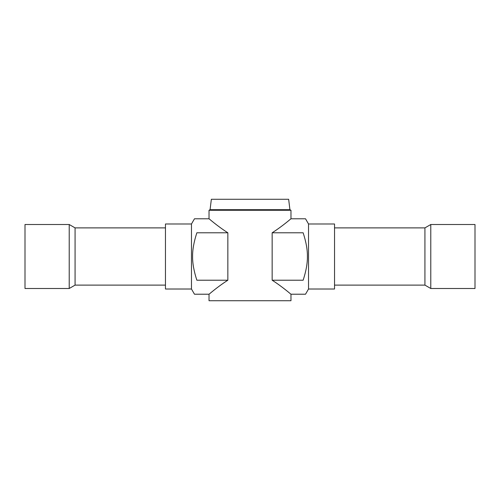 <?xml version="1.0" encoding="UTF-8"?>
<svg xmlns="http://www.w3.org/2000/svg" width="500" height="500" viewBox="0 0 500 500"><rect width="100%" height="100%" fill="white"/><g stroke="black" fill="none" stroke-linecap="round" stroke-linejoin="round"><path stroke-width="0.75" d="M165.463 227.887L75.075 227.887L75.075 285.113L165.463 285.113M69.219 224.506L69.219 288.5L25 288.5L25 224.506L69.219 224.506L75.075 227.887M334.538 285.113L424.925 285.113L424.925 227.887L334.538 227.887M430.781 252.569L430.781 224.506L475 224.506L475 288.5L430.781 288.5L430.781 252.569M290.969 210.281L209.031 210.281L209.031 218.787L194.475 218.787L191.475 223.988L191.475 289.019L194.475 294.219L209.031 294.219L209.031 300.725L290.969 300.725L290.969 294.219L305.525 294.219L308.525 289.019L308.525 223.988L305.525 218.787L290.969 218.787L290.969 210.281L289.925 209.681L210.075 209.681L209.031 210.281M289.925 209.681L288.65 199.275L211.35 199.275L210.075 209.681M308.525 223.988L334.538 223.988L334.538 289.019L308.525 289.019M303.144 232.787C306.256 214.325 306.256 214.325 303.144 232.787C306.256 214.325 306.256 214.325 303.144 232.787C306.094 241.875 307.512 249.781 307.4 256.5C307.512 263.225 306.094 271.131 303.144 280.219C306.256 298.681 306.256 298.681 303.144 280.219C306.256 298.681 306.256 298.681 303.144 280.219L272.15 280.219C282.744 286.975 291.044 294.406 290.969 294.219C291.044 294.406 282.744 286.975 272.15 280.219L272.15 232.787C282.744 226.031 291.044 218.6 290.969 218.787C291.044 218.6 282.744 226.031 272.15 232.787L303.144 232.787M191.475 223.988L165.463 223.988L165.463 289.019L191.475 289.019M196.856 280.219C193.731 298.738 193.731 298.738 196.856 280.219C193.731 298.738 193.731 298.738 196.856 280.219C193.906 271.131 192.488 263.225 192.6 256.5C192.488 249.781 193.906 241.875 196.856 232.787C193.744 214.325 193.744 214.325 196.856 232.787C193.744 214.325 193.744 214.325 196.856 232.787L227.85 232.787L227.85 280.219C217.256 286.975 208.956 294.406 209.031 294.219C208.956 294.406 217.256 286.975 227.85 280.219L196.856 280.219M227.85 232.787C217.256 226.031 208.956 218.6 209.031 218.787C208.956 218.6 217.256 226.031 227.85 232.787M75.075 285.113L69.219 288.5M424.925 285.113L430.781 288.5M424.925 227.887L430.781 224.506"/></g></svg>
